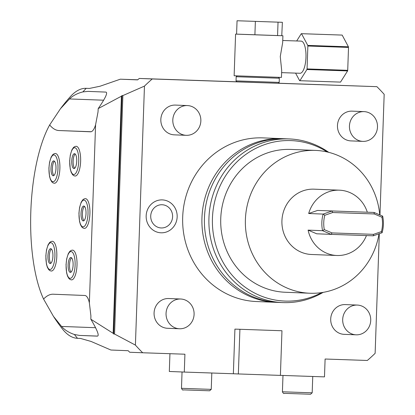 <?xml version="1.0" encoding="UTF-8"?>
<svg xmlns="http://www.w3.org/2000/svg" width="415" height="415" viewBox="0 0 415 415"><rect width="100%" height="100%" fill="white"/><g stroke="black" fill="none" stroke-linecap="round" stroke-linejoin="round"><path stroke-width="0.62" d="M122.876 95.58L144.456 86.102L135.409 345.104A181.651 171.125 92.3 0 0 142.687 352.766L129.713 352.247A181.651 171.125 -87.7 0 1 128.173 350.706L110.878 350.016L91.072 341.446L80.489 338.433L77.496 338.313A125.071 41.956 -88 0 1 62.162 328.649A181.651 181.651 0 0 1 53.447 316.355L43.585 299.054A104.056 34.907 -88 0 1 49.665 124.951L60.455 108.73L69.492 98.946C72.89 95.642 77.346 93.297 82.876 91.912L87.996 91.383L105.477 92.078C108.289 91.959 105.861 97.463 98.199 108.59L121.424 96.213A181.651 171.125 92.3 0 1 122.01 95.549L122.876 95.58L114.55 334.039L113.679 334.008L122.01 95.549M137.733 79.789L120.334 79.192L137.63 79.882A181.651 171.125 -87.7 0 1 139.274 78.445L152.248 78.964A181.651 171.125 92.3 0 0 144.456 86.102M120.334 79.192L99.984 86.247L89.37 88.442M89.292 88.442L86.227 88.317A125.071 41.956 -88 0 0 86.149 88.317A125.071 41.956 -88 0 0 70.109 96.903A181.651 181.651 0 0 0 60.455 108.73M53.732 294.24L84.805 295.48A17.866 5.992 92 0 1 89.365 302.888L90.901 315.831L90.844 319.218L113.145 333.302A181.651 171.125 92.3 0 0 113.679 334.008M113.145 333.302L121.424 96.213M135.409 345.104L114.55 334.039M90.844 319.218C97.717 330.843 99.75 336.477 96.954 336.119L96.98 336.119M95.575 327.7L61.55 326.449C64.704 330.003 68.989 332.685 74.404 334.495L79.478 335.424L96.954 336.119M280.41 375.368L324.483 376.877L325.106 359.022L367.337 360.469A181.651 171.125 92.3 0 0 375.129 353.326L379.305 233.707M142.687 352.766L184.919 354.213L184.296 372.068L169.32 371.472L169.943 353.699M234.921 329.111L281.967 330.75L234.921 329.111L233.36 373.754L184.296 372.068M379.958 214.97L384.176 94.324A181.651 171.125 92.3 0 0 376.898 86.668L152.248 78.964M282.314 138.657A81.895 77.149 -87.7 0 0 281.915 138.641A81.895 77.149 92.3 0 0 201.96 217.626A81.895 77.149 92.3 0 0 275.799 302.312L256.532 301.544A81.895 77.149 92.3 0 1 182.699 216.858A81.895 77.149 92.3 0 1 262.648 137.873A81.895 77.149 -87.7 0 1 263.053 137.889L282.314 138.657A81.895 77.149 -87.7 0 1 283.564 138.714M352.153 111.147A14.888 14.027 92.3 0 0 352.081 111.142A14.888 14.027 92.3 0 0 352.008 111.142A14.888 14.027 92.3 0 0 337.468 125.501A14.888 14.027 92.3 0 0 350.893 140.898A14.888 14.027 92.3 0 0 350.966 140.903M345.399 304.594A14.888 14.027 92.3 0 0 345.327 304.589A14.888 14.027 92.3 0 0 345.254 304.589A14.888 14.027 92.3 0 0 330.714 318.948A14.888 14.027 92.3 0 0 344.139 334.345A14.888 14.027 92.3 0 0 344.211 334.35M175.519 105.088A14.888 14.027 92.3 0 0 175.446 105.088A14.888 14.027 92.3 0 0 175.374 105.083A14.888 14.027 92.3 0 0 160.833 119.442A14.888 14.027 92.3 0 0 174.259 134.844A14.888 14.027 92.3 0 0 174.331 134.844M168.765 298.535A14.888 14.027 92.3 0 0 168.692 298.53A14.888 14.027 92.3 0 0 168.615 298.53A14.888 14.027 92.3 0 0 154.079 312.889A14.888 14.027 92.3 0 0 167.504 328.286A14.888 14.027 92.3 0 0 167.577 328.291M162.239 199.895A16.465 15.511 92.3 0 0 146.163 215.821A16.465 15.511 92.3 0 0 161.087 232.805A16.465 15.511 92.3 0 0 177.163 216.884A16.465 15.511 92.3 0 0 162.239 199.895M233.36 373.754L238.35 373.951L239.912 329.308M238.35 373.951L280.405 375.393L281.967 330.75M264.521 82.813L278.268 83.259L279.191 82.398L236.042 80.889L236.903 81.817L264.521 82.813M376.898 86.668L278.32 83.213M236.882 81.797L139.274 78.445M61.55 326.449L53.447 316.355M69.492 98.946L103.657 100.202M49.665 124.951C52.741 128.707 56.015 130.58 59.485 130.559L90.522 131.794A17.866 5.992 -88 0 0 95.585 124.77L98.018 111.972L98.199 108.59M95.585 124.77L89.365 302.888M53.768 294.24C50.314 293.945 46.916 295.547 43.585 299.054M55.408 153.503A14.888 4.996 92 0 1 59.879 168.568A14.888 4.996 92 0 1 54.375 183.264A14.888 4.996 92 0 1 54.365 183.264L53.053 182.911L51.818 181.915L50.417 179.498L49.478 176.214L48.908 168.137L49.556 162.244L51.144 157.083L52.741 154.676L54.049 153.763L55.397 153.503A14.888 4.996 92 0 1 55.408 153.503M75.11 176.043L73.803 175.69L72.568 174.694L71.167 172.277L70.234 168.993L69.658 160.916L70.311 155.028L71.894 149.862L73.497 147.46L74.799 146.542L76.147 146.282A14.888 4.996 92 0 1 76.158 146.282A14.888 4.996 92 0 1 80.629 161.347A14.888 4.996 92 0 1 75.131 176.043A14.888 4.996 92 0 1 75.12 176.043L75.131 176.043M85.438 198.645A14.888 4.996 92 0 1 89.91 213.709A14.888 4.996 92 0 1 84.411 228.406A14.888 4.996 92 0 1 84.401 228.406L83.083 228.053L81.848 227.062L80.448 224.64L79.514 221.361L78.938 213.279L79.592 207.391L81.179 202.224L82.777 199.823L84.079 198.91L85.428 198.645A14.888 4.996 92 0 1 85.438 198.645M71.484 279.886L70.177 279.534L68.942 278.543L67.541 276.12L66.608 272.842L66.032 264.76L66.685 258.872L68.267 253.705L69.87 251.303L71.172 250.39L72.521 250.126A14.888 4.996 92 0 1 72.532 250.126A14.888 4.996 92 0 1 77.003 265.19A14.888 4.996 92 0 1 71.505 279.886A14.888 4.996 92 0 1 71.494 279.886L71.505 279.886M52.342 241.276A14.888 4.996 92 0 1 56.814 256.34A14.888 4.996 92 0 1 51.31 271.037A14.888 4.996 92 0 1 51.304 271.037L49.987 270.684L48.752 269.688L47.352 267.27L46.413 263.987L45.842 255.91L46.49 250.022L48.078 244.855L49.676 242.453L50.983 241.535L52.332 241.276A14.888 4.996 92 0 1 52.342 241.276M53.742 160.896L53.742 160.896A7.444 2.495 -88 0 0 50.988 168.241A7.444 2.495 -88 0 0 53.224 175.773A7.444 2.495 92 0 1 53.224 175.773A7.444 2.495 92 0 0 55.978 168.428A7.444 2.495 92 0 0 53.742 160.896M53.94 175.498A7.444 2.495 92 0 1 52.389 168.298A7.444 2.495 92 0 1 54.432 161.217M74.498 153.675A7.444 2.495 -88 0 0 74.493 153.675A7.444 2.495 -88 0 0 71.743 161.02A7.444 2.495 -88 0 0 73.979 168.552A7.444 2.495 92 0 1 73.979 168.552A7.444 2.495 92 0 0 76.734 161.207A7.444 2.495 92 0 0 74.498 153.675M74.695 168.277A7.444 2.495 92 0 1 73.144 161.077A7.444 2.495 92 0 1 75.182 153.996M83.778 206.037A7.444 2.495 -88 0 0 83.773 206.037A7.444 2.495 -88 0 0 81.024 213.388A7.444 2.495 -88 0 0 83.259 220.92A7.444 2.495 92 0 1 83.259 220.92A7.444 2.495 92 0 0 86.014 213.569A7.444 2.495 92 0 0 83.778 206.037M83.975 220.645A7.444 2.495 92 0 1 82.424 213.44A7.444 2.495 92 0 1 84.463 206.364M70.872 257.518A7.444 2.495 -88 0 0 70.866 257.518A7.444 2.495 -88 0 0 68.117 264.869A7.444 2.495 -88 0 0 70.353 272.401L70.353 272.401A7.444 2.495 92 0 0 73.107 265.05A7.444 2.495 92 0 0 70.872 257.518M71.069 272.126A7.444 2.495 92 0 1 69.518 264.92A7.444 2.495 92 0 1 71.556 257.84M50.682 248.668A7.444 2.495 -88 0 0 50.677 248.668A7.444 2.495 -88 0 0 47.922 256.014A7.444 2.495 -88 0 0 50.158 263.546A7.444 2.495 92 0 1 50.158 263.546A7.444 2.495 92 0 0 52.918 256.2A7.444 2.495 92 0 0 50.682 248.668M50.874 263.271A7.444 2.495 92 0 1 49.328 256.071A7.444 2.495 92 0 1 51.367 248.99M278.496 77.33L279.342 78.233L236.187 76.723L236.042 80.889M236.586 34.118L235.59 34.092L234.133 75.758L281.453 77.413L281.692 70.555L280.27 56.528L282.667 42.605L282.911 35.747L281.764 35.695L282.376 22.306L237.053 20.75L282.376 22.306M235.59 34.092L282.911 35.747M282.745 40.494L301.129 41.121A16.081 5.395 -88 0 1 305.969 57.41A16.081 5.395 92 0 1 300.024 73.268L281.619 72.635M277.713 35.591L281.764 35.695M277.568 35.586L278.034 22.192M255.671 34.834L276.8 35.56M254.903 34.808L255.37 21.419M237.204 34.165L254.286 34.787M236.586 34.144L237.053 20.75M295.589 73.113L299.64 80.697A23.525 7.89 92 0 0 299.77 80.707A23.525 7.89 92 0 0 299.874 80.707L306.924 69.523A23.525 7.89 92 0 0 307.064 68.916L307.863 46.018A23.525 7.89 -88 0 0 307.769 45.406L301.518 33.693A23.525 7.89 -88 0 0 301.383 33.682A23.525 7.89 -88 0 0 301.28 33.682L296.683 40.971M307.064 68.916L347.718 70.311L348.517 47.414A23.525 7.89 -88 0 0 348.424 46.802L342.168 35.083A23.525 7.89 -88 0 0 342.038 35.078A23.525 7.89 -88 0 0 341.934 35.078L301.487 33.688M307.863 46.018L348.517 47.414M299.874 80.707L340.528 82.103A23.525 7.89 92 0 1 340.425 82.103A23.525 7.89 92 0 1 340.321 82.097M340.528 82.103L347.578 70.918A23.525 7.89 92 0 0 347.718 70.311M307.769 45.406L348.424 46.802M301.518 33.693L342.168 35.083M306.924 69.523L347.578 70.918M277.044 302.348A81.895 77.149 -87.7 0 1 276.198 302.327A81.895 77.149 92.3 0 1 275.799 302.312M282.786 302.592L278.294 302.411A81.895 77.149 92.3 0 1 204.46 217.725A81.895 77.149 92.3 0 1 284.41 138.74A81.895 77.149 -87.7 0 1 284.809 138.755L289.302 138.932A81.895 77.149 92.3 0 0 288.902 138.921A81.895 77.149 92.3 0 0 208.947 217.906A81.895 77.149 92.3 0 0 282.786 302.592A81.895 77.149 92.3 0 0 283.186 302.602A81.895 77.149 92.3 0 0 323.15 292.368M328.732 152.336A81.895 77.149 92.3 0 0 289.302 138.932M327.243 151.973A80.297 75.644 92.3 0 0 290.842 140.592A80.297 75.644 92.3 0 0 212.439 218.249A80.297 75.644 92.3 0 0 285.24 301.088A80.297 75.644 92.3 0 0 321.641 292.606M315.54 150.412A71.468 67.329 -87.7 0 0 315.187 150.396A71.468 67.329 92.3 0 0 245.41 219.328A71.468 67.329 92.3 0 0 309.849 293.239L285.198 292.253A71.468 67.329 92.3 0 1 220.759 218.347A71.468 67.329 92.3 0 1 290.536 149.416A71.468 67.329 -87.7 0 1 290.884 149.426L315.54 150.412A71.468 67.329 -87.7 0 1 379.741 214.877M379.025 233.806A71.468 67.329 -87.7 0 1 310.202 293.249A71.468 67.329 92.3 0 1 309.849 293.239M367.306 212.184A32.681 30.788 92.3 0 0 339.449 190.179L313.994 189.167A32.681 30.788 92.3 0 0 281.925 220.77A32.681 30.788 92.3 0 0 311.395 254.478L336.85 255.495A32.681 30.788 92.3 0 0 366.445 235.585M308.101 230.123L322.574 230.699L331.186 234.371L316.712 233.795L308.101 230.123A32.681 30.788 92.3 0 0 336.85 255.495M332.695 212.527L332 211.012L323.155 214.083A32.681 30.788 92.3 0 0 322.574 230.699L324.291 229.635L331.984 232.914L331.186 234.371L373.241 235.813L382.091 232.742A32.681 30.788 -87.7 0 0 382.671 216.127L374.06 212.454L317.527 210.436L308.682 213.507L323.155 214.083L324.795 215.271L332.695 212.527L374.257 213.953L374.06 212.454L317.527 210.436M339.449 190.179A32.681 30.788 92.3 0 0 308.682 213.507M382.671 216.127L381.95 217.232L374.257 213.953M381.95 217.232A31.192 29.387 -87.7 0 1 381.447 231.596L373.547 234.34L331.984 232.914M324.795 215.271A31.192 29.387 92.3 0 0 324.291 229.635M381.447 231.596L382.091 232.742M373.547 234.34L373.241 235.813M363.986 111.619A14.888 14.027 92.3 0 0 349.446 125.978A14.888 14.027 92.3 0 0 362.871 141.375A14.888 14.027 92.3 0 0 362.943 141.38A14.888 14.027 -87.7 0 0 377.484 127.021A14.888 14.027 -87.7 0 0 364.059 111.619A14.888 14.027 -87.7 0 0 363.986 111.619M357.232 305.067A14.888 14.027 92.3 0 0 342.691 319.425A14.888 14.027 92.3 0 0 356.117 334.822A14.888 14.027 92.3 0 0 356.189 334.827A14.888 14.027 -87.7 0 0 370.725 320.463A14.888 14.027 -87.7 0 0 357.305 305.067A14.888 14.027 -87.7 0 0 357.232 305.067M187.352 105.56A14.888 14.027 92.3 0 0 172.811 119.919A14.888 14.027 92.3 0 0 186.236 135.321A14.888 14.027 92.3 0 0 186.309 135.321A14.888 14.027 -87.7 0 0 200.85 120.962A14.888 14.027 -87.7 0 0 187.424 105.566A14.888 14.027 -87.7 0 0 187.352 105.56M180.598 299.007A14.888 14.027 92.3 0 0 166.057 313.367A14.888 14.027 92.3 0 0 179.482 328.763A14.888 14.027 92.3 0 0 179.555 328.768A14.888 14.027 -87.7 0 0 194.09 314.409A14.888 14.027 -87.7 0 0 180.67 299.007A14.888 14.027 -87.7 0 0 180.598 299.007M162.068 204.74A11.615 10.946 92.3 0 0 150.723 215.976A11.615 10.946 92.3 0 0 161.259 227.96A11.615 10.946 92.3 0 0 172.599 216.723A11.615 10.946 92.3 0 0 162.068 204.74M86.149 88.317L86.227 88.317A181.651 171.125 92.3 0 0 82.876 91.912M74.404 334.495A181.651 171.125 92.3 0 0 77.496 338.313M312.749 376.472L312.179 392.813L302.286 392.491L282.418 391.776L282.983 375.456M211.811 373.012L211.245 389.353L201.353 389.031L181.48 388.315L182.05 371.98M79.478 335.424L97.385 336.083M59.485 130.559L91.155 131.721M53.016 181.729A13.399 4.498 -88 0 0 57.976 168.516A13.399 4.498 -88 0 0 53.95 154.94A13.399 4.498 -88 0 0 48.991 168.158A13.399 4.498 -88 0 0 53.016 181.729M73.771 174.507A13.399 4.498 -88 0 0 78.731 161.295A13.399 4.498 -88 0 0 74.705 147.719A13.399 4.498 -88 0 0 69.746 160.937A13.399 4.498 -88 0 0 73.771 174.507M83.052 226.87A13.399 4.498 -88 0 0 88.011 213.658A13.399 4.498 -88 0 0 83.986 200.087A13.399 4.498 -88 0 0 79.026 213.3A13.399 4.498 -88 0 0 83.052 226.87M70.145 278.351A13.399 4.498 -88 0 0 75.105 265.138A13.399 4.498 -88 0 0 71.079 251.568A13.399 4.498 -88 0 0 66.12 264.78A13.399 4.498 -88 0 0 70.145 278.351M49.95 269.501A13.399 4.498 -88 0 0 54.91 256.288A13.399 4.498 -88 0 0 50.889 242.713A13.399 4.498 -88 0 0 45.93 255.931A13.399 4.498 -88 0 0 49.95 269.501M312.179 392.813L310.55 394.25L284.311 393.337C283.844 393.851 283.212 393.332 282.418 391.776M211.245 389.353L209.617 390.79L183.378 389.877C182.906 390.391 182.278 389.867 181.48 388.315M279.342 78.233L279.191 82.398M301.383 33.682L342.038 35.078M299.77 80.707L340.425 82.103M237.09 75.883L236.187 76.723M350.893 140.898L362.871 141.375M352.081 111.142L364.059 111.619M344.139 334.345L356.117 334.822M345.327 304.589L357.305 305.067M174.259 134.844L186.236 135.321M175.446 105.088L187.424 105.566M167.504 328.286L179.482 328.763M168.692 298.53L180.67 299.007"/></g></svg>
